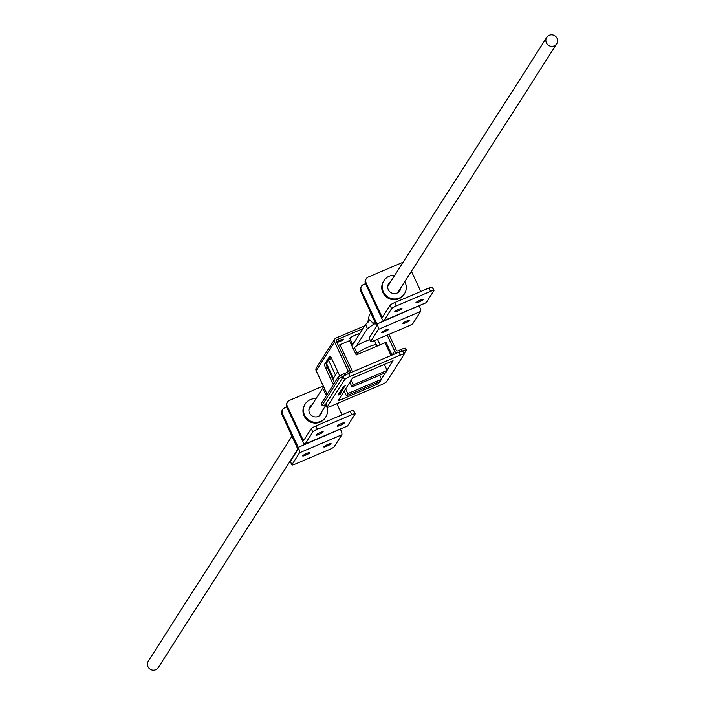 <?xml version="1.0" encoding="UTF-8"?>
<svg xmlns="http://www.w3.org/2000/svg" width="705" height="705" viewBox="0 0 705 705"><rect width="100%" height="100%" fill="white"/><g stroke="black" fill="none" stroke-linecap="round" stroke-linejoin="round"><path stroke-width="1.06" d="M342.533 387.882L344.586 386.869L342.533 387.882M342.251 388.481L344.005 387.82L342.7 388.437M342.604 388.481L342.013 388.666M343.679 387.838L343.062 388.085M341.59 389.371L343.555 388.481L341.59 389.371M342.912 388.631L342.533 389.081M343.212 388.746L342.56 388.904M341.061 390.341L342.815 389.68L341.511 390.306M341.414 390.341L340.823 390.526M342.489 389.706L341.872 389.953M340.682 390.94L342.436 390.279L341.132 390.896M341.035 390.94L340.445 391.125M342.004 390.041L341.493 390.544M339.457 392.703L341.59 391.548L339.457 392.703M338.594 394.016L339.29 393.795M338.841 393.831L339.352 393.769M340.762 392.976L341.29 392.817M338.065 394.844L340.771 393.698L338.056 394.87M339.986 393.91L340.753 393.663M343.238 386.781L345.291 385.767L343.238 386.781M378.091 382.304L378.735 383.229L379.792 381.581M381.414 379.043L385.432 372.751M387.054 370.213L392.958 360.687M378.735 383.229L376.408 384.586L375.562 383.379M339.466 398.501L339.898 400.114L376.408 384.586M339.898 400.114L338.206 400.475L352.518 378.074L393.064 360.731M400.211 355.153L398.836 352.2L348.596 373.579L349.971 376.523L400.211 355.153A5.155 0.758 155 0 1 404.141 354.13A5.155 0.758 155 0 1 404.097 354.342L386.657 381.643A5.155 0.758 155 0 1 381.282 384.78L331.042 406.15A5.155 0.758 155 0 1 327.111 407.173L325.736 404.221A5.155 0.758 -25 0 1 325.789 404.009L327.164 406.961A5.155 0.758 155 0 0 327.111 407.173M349.971 376.523A5.155 0.758 155 0 0 344.604 379.66L327.164 406.961M338.18 395.056L340.489 394.139L338.153 395.003M340.215 394.254L339.731 394.386M339.81 394.298L340.462 394.086M338.329 394.439L339.123 394.174M338.567 394.254L339.175 394.157M338.858 393.593L341.572 392.438L338.858 393.593M339.88 392.042L341.846 391.152L339.88 392.042M341.449 391.319L340.912 391.557M340.198 391.504L342.189 390.658L340.189 391.539M341.044 390.217L343.062 389.283L341.044 390.217M341.74 389.706L342.286 389.68M341.766 389.054L343.758 388.199L341.766 389.054M342.886 387.336L344.939 386.314L342.886 387.336M337.713 371.544L332.839 379.175M391.037 355.523L384.992 342.745L356.236 354.985L349.46 340.674L339.88 344.745L352.694 371.835M384.992 342.745L386.102 342.515L392.05 355.091M387.177 335.095L394.624 351.055L392.068 355.047L386.102 342.515M338.338 345.644L339.88 344.745M398.836 352.2A5.155 0.758 -25 0 1 402.767 351.187A5.155 0.758 -25 0 1 402.722 351.398L403.947 354.033M344.604 379.66L343.229 376.708L325.789 404.009M343.229 376.708A5.155 0.758 -25 0 1 348.596 373.579M339.255 394.271L339.81 394.192M339.907 393.945L340.339 393.487M341.264 392.474L339.131 393.496L341.149 392.209M341.916 390.773L341.246 390.923M340.436 391.328L341.114 391.204M341.899 389.847L341.343 389.9M343.335 387.97L342.815 388.473M342.004 388.869L342.683 388.746M379.625 375.219L381.511 379.255L380.11 381.449L346.393 395.787L347.794 393.601L345.6 388.896M344.199 391.09L346.393 395.787M381.511 379.255L347.794 393.601M335.448 375.095L328.477 360.158M333.412 378.277L326.45 363.339M331.632 358.519L328.742 359.744M349.839 382.26L352.033 386.957L353.434 384.771L387.151 370.425L385.75 372.619L352.033 386.957M351.24 380.065L353.434 384.771M384.251 364.203L387.151 370.425M375.404 346.825L376.355 345.335A10.69 1.569 155 0 0 376.461 344.895A10.69 1.569 155 0 0 367.208 347.486A10.69 1.569 155 0 0 357.188 353.496L356.236 354.985M353.505 349.204L354.474 347.68A10.69 1.569 -25 0 1 369.746 339.616M380.039 344.851L377.431 339.246M351.874 342.753L350.685 343.256M339.757 341.502A3.578 0.529 -25 0 1 337.034 342.207A3.578 0.529 -25 0 1 340.788 339.889A3.578 0.529 -25 0 1 343.511 339.184A3.578 0.529 -25 0 1 339.757 341.502M364.723 325.833L336.012 338.048A3.005 2.89 32.6 0 0 334.734 339.123L316.307 367.966A3.005 2.89 -147.4 0 0 316.148 370.733L327.164 394.359M349.354 373.253A3.005 2.89 32.6 0 0 349.803 370.125L336.294 341.149A1.084 1.049 32.6 0 1 336.814 339.766L362.916 328.653M344.886 375.439A5.896 0.864 155 0 0 338.902 378.955L338.1 377.237A5.896 0.864 -25 0 1 344.243 373.659L347.565 372.24A1.084 1.049 32.6 0 0 348.085 370.856L334.575 341.881A3.005 2.89 32.6 0 1 334.734 339.123M339.66 375.994A3.684 0.82 -113 0 0 338.964 374.24L331.755 358.783A3.684 0.82 -113 0 0 329.781 356.219A3.684 0.82 -113 0 0 329.684 356.307L324.688 364.141A3.684 0.82 -113 0 0 325.692 368.274L332.901 383.731A3.684 0.82 -113 0 0 333.368 384.648M330.619 356.809L326.406 363.41A3.684 0.82 -113 0 0 327.411 367.543L334.54 382.815M388.896 334.364L396.342 350.323A1.084 1.049 32.6 0 0 397.77 350.879L401.092 349.469A5.896 0.864 -25 0 1 405.587 348.305A5.896 0.864 -25 0 1 405.534 348.543M326.53 365.146L327.164 364.873M394.624 351.055A3.005 2.89 32.6 0 0 397.356 352.835M404.027 353.875L406.327 350.262A5.896 0.864 155 0 0 406.388 350.024A5.896 0.864 155 0 0 402.044 351.116M338.902 378.955L322.176 405.146A5.896 0.864 155 0 0 322.123 405.384A5.896 0.864 155 0 0 325.877 404.529M338.1 377.237L321.374 403.427L322.176 405.146M354.042 342.551A10.54 1.551 155 0 0 351.143 344.234M353.055 344.093A10.54 1.551 155 0 0 351.522 345.018M359.806 333.527A5.781 0.855 155 0 0 355.972 334.778A5.781 0.855 155 0 0 349.9 338.523L352.244 343.555M309.257 408.16A6.636 6.389 -147.4 0 1 310.517 407.208M322 411.271A6.636 6.389 -147.4 0 1 310.561 414.619A6.636 6.389 -147.4 0 1 311.998 404.881M325.463 417.395A12.161 11.721 -147.4 0 1 325.234 417.774A12.161 11.721 -147.4 0 1 320.07 422.128A12.161 11.721 -147.4 0 1 306.005 418.805A12.161 11.721 -147.4 0 1 304.736 404.679A12.161 11.721 -147.4 0 1 304.983 404.317M325.966 405.058A12.161 11.721 -147.4 0 1 325.71 417.034A12.161 11.721 -147.4 0 1 320.546 421.387A12.161 11.721 -147.4 0 1 306.472 418.065A12.161 11.721 -147.4 0 1 305.212 403.939A12.161 11.721 -147.4 0 1 310.376 399.585A12.161 11.721 -147.4 0 1 315.963 398.677M337.157 426.005A3.983 0.582 155 0 0 337.122 426.164A3.983 0.582 155 0 0 340.559 425.203A3.983 0.582 155 0 0 344.296 422.965A3.983 0.582 155 0 0 344.331 422.797A3.983 0.582 155 0 0 340.885 423.767A3.983 0.582 155 0 0 337.157 426.005M315.999 435.003A3.983 0.582 155 0 0 315.963 435.161A3.983 0.582 155 0 0 319.409 434.201A3.983 0.582 155 0 0 323.137 431.962A3.983 0.582 155 0 0 323.181 431.804A3.983 0.582 155 0 0 319.735 432.764A3.983 0.582 155 0 0 315.999 435.003M305.045 444.079L347.353 426.076A4.829 1.075 67 0 0 347.477 425.961L355.117 414.011A4.424 0.652 155 0 0 355.161 413.826A4.424 0.652 155 0 0 351.786 414.699L317.417 429.327A4.424 0.652 155 0 0 312.808 432.006L305.177 443.965A4.829 1.075 -113 0 1 305.045 444.079A4.829 1.075 -113 0 1 302.463 440.722L286.706 406.935A4.424 4.265 -147.4 0 1 287.235 402.458M286.944 402.863L287.481 402.026A4.424 4.265 32.6 0 1 289.358 400.44L323.269 386.014M287.481 402.026A4.424 4.265 32.6 0 0 287.243 406.089L286.706 406.935M304.472 439.25L303 439.885L287.243 406.089M342.022 414.831L336.823 403.692M303 439.885L303.608 440.607L311.249 428.649A4.424 0.652 -25 0 1 315.849 425.97L317.417 429.327M351.786 414.699L350.226 411.341L315.849 425.97M350.226 411.341A4.424 0.652 -25 0 1 353.593 410.469A4.424 0.652 -25 0 1 353.558 410.654L354.994 413.738M320.511 413.597A6.636 6.389 -147.4 0 1 320.176 415.139M388.658 329.394A3.983 0.582 155 0 0 388.693 329.226A3.983 0.582 155 0 0 385.256 330.196A3.983 0.582 155 0 0 381.52 332.434A3.983 0.582 155 0 0 381.484 332.593A3.983 0.582 155 0 0 384.921 331.632A3.983 0.582 155 0 0 388.658 329.394M409.808 320.387A3.983 0.582 155 0 0 409.852 320.229A3.983 0.582 155 0 0 406.406 321.189A3.983 0.582 155 0 0 402.67 323.428A3.983 0.582 155 0 0 402.634 323.595A3.983 0.582 155 0 0 406.08 322.626A3.983 0.582 155 0 0 409.808 320.387M365.525 283.648L363.375 284.573A4.424 4.265 32.6 0 0 361.251 290.222L360.713 291.068L376.77 326.071L369.129 338.03L370.698 341.387L378.329 329.429A4.829 1.075 -113 0 0 377.008 324.009L419.167 305.697M377.008 324.009L361.251 290.222M360.713 291.068A4.424 4.265 -147.4 0 1 361.251 286.591M419.316 306.014A4.829 1.075 67 0 1 420.638 311.425L413.007 323.383A4.424 0.652 155 0 1 408.398 326.071L374.029 340.691A4.424 0.652 155 0 1 370.654 341.564L369.085 338.215A4.424 0.652 -25 0 1 369.129 338.03M388.05 284.811A6.636 6.389 -147.4 0 1 389.31 283.859M400.793 287.922A6.636 6.389 -147.4 0 1 389.345 291.271A6.636 6.389 -147.4 0 1 390.79 281.533M404.256 294.047A12.161 11.721 -147.4 0 1 404.027 294.426A12.161 11.721 -147.4 0 1 398.863 298.779A12.161 11.721 -147.4 0 1 384.789 295.457A12.161 11.721 -147.4 0 1 383.529 281.33A12.161 11.721 -147.4 0 1 383.776 280.969M404.758 281.709A12.161 11.721 -147.4 0 1 404.503 293.685A12.161 11.721 -147.4 0 1 399.338 298.039A12.161 11.721 -147.4 0 1 385.265 294.716A12.161 11.721 -147.4 0 1 384.005 280.59A12.161 11.721 -147.4 0 1 389.169 276.237A12.161 11.721 -147.4 0 1 394.756 275.32M415.95 302.648A3.983 0.582 155 0 0 415.906 302.815A3.983 0.582 155 0 0 419.352 301.846A3.983 0.582 155 0 0 423.088 299.607A3.983 0.582 155 0 0 423.123 299.449A3.983 0.582 155 0 0 419.678 300.409A3.983 0.582 155 0 0 415.95 302.648M394.791 311.645A3.983 0.582 155 0 0 394.756 311.813A3.983 0.582 155 0 0 398.202 310.852A3.983 0.582 155 0 0 401.929 308.614A3.983 0.582 155 0 0 401.973 308.446A3.983 0.582 155 0 0 398.528 309.416A3.983 0.582 155 0 0 394.791 311.645M383.837 320.731L426.146 302.727A4.829 1.075 67 0 0 426.269 302.612L433.91 290.654A4.424 0.652 155 0 0 433.954 290.478A4.424 0.652 155 0 0 430.579 291.35L396.201 305.97A4.424 0.652 155 0 0 391.601 308.658L383.961 320.616A4.829 1.075 -113 0 1 383.837 320.731A4.829 1.075 -113 0 1 381.246 317.373L365.49 283.577A4.424 4.265 -147.4 0 1 366.027 279.11M365.736 279.515L366.274 278.669A4.424 4.265 32.6 0 1 368.151 277.083L402.529 262.463A4.424 4.265 32.6 0 1 403.101 262.26M366.274 278.669A4.424 4.265 32.6 0 0 366.036 282.74L365.49 283.577M383.264 315.902L381.793 316.527L366.036 282.74M420.806 291.482L411.403 271.302M381.793 316.527L382.401 317.259L390.041 305.3A4.424 0.652 -25 0 1 394.641 302.612L396.201 305.97M430.579 291.35L429.01 287.993L394.641 302.612M429.01 287.993A4.424 0.652 -25 0 1 432.385 287.12A4.424 0.652 -25 0 1 432.341 287.296L433.786 290.389M399.303 290.248A6.636 6.389 -147.4 0 1 398.968 291.782M309.865 452.742A3.983 0.582 155 0 0 309.909 452.584A3.983 0.582 155 0 0 306.464 453.544A3.983 0.582 155 0 0 302.727 455.783A3.983 0.582 155 0 0 302.692 455.941A3.983 0.582 155 0 0 306.137 454.981A3.983 0.582 155 0 0 309.865 452.742M331.024 443.745A3.983 0.582 155 0 0 331.059 443.577A3.983 0.582 155 0 0 327.613 444.547A3.983 0.582 155 0 0 323.886 446.785A3.983 0.582 155 0 0 323.842 446.944A3.983 0.582 155 0 0 327.287 445.983A3.983 0.582 155 0 0 331.024 443.745M286.732 407.005L284.582 407.922A4.424 4.265 32.6 0 0 282.458 413.571L281.921 414.417L297.977 449.429L290.337 461.387L291.905 464.736L299.546 452.777A4.829 1.075 -113 0 0 298.215 447.367L340.383 429.045M298.215 447.367L282.458 413.571M281.921 414.417A4.424 4.265 -147.4 0 1 282.458 409.94M340.524 429.363A4.829 1.075 67 0 1 341.846 434.782L334.214 446.741A4.424 0.652 155 0 1 329.605 449.42L295.236 464.049A4.424 0.652 155 0 1 291.861 464.921L290.301 461.563A4.424 0.652 -25 0 1 290.337 461.387M297.942 448.926L158.255 667.626A5.931 5.719 -147.4 0 1 148.87 668.128A5.931 5.719 -147.4 0 1 148.253 661.237L292.046 436.122M327.146 394.386L325.595 394.174L323.683 390.076L324.547 388.737M331.914 377.193L332.487 376.294M325.595 394.174L326.45 392.835M554.227 45.887A5.931 5.719 32.6 0 0 556.13 36.872A5.931 5.719 32.6 0 0 546.745 37.374A5.931 5.719 32.6 0 0 554.227 45.887M351.927 345.873L365.534 324.564L368.098 322.167L368.812 319.356L372.592 322.652A5.931 5.719 32.6 0 0 375.686 323.172M372.592 322.652L373.421 324.423L375.8 323.41M356.325 346.067L367.446 328.662L373.421 324.423M365.534 324.564L367.446 328.662M370.839 312.773L369.217 315.302L368.195 320.317L368.812 319.356M367.71 322.705L368.195 320.317M351.064 372.531L341.308 351.918M357.188 353.496L354.474 347.68M348.085 370.856L347.063 372.46M316.148 370.733L334.575 341.881M336.188 340.735L336.814 339.766M401.876 351.152L401.092 349.469M344.243 373.659L345.027 375.351M326.406 363.41L324.688 364.141M327.411 367.543L325.692 368.274M334.346 383.115L332.901 383.731M347.477 425.961L305.177 443.965M312.808 432.006L311.249 428.649M378.329 329.429L420.638 311.425M426.269 302.612L383.961 320.616M391.601 308.658L390.041 305.3M299.546 452.777L341.846 434.782M404.141 354.13L402.767 351.187M376.461 344.895L374.417 340.524M406.388 350.024L405.587 348.305M322.123 405.384L321.321 403.665M325.234 417.774L325.71 417.034M304.736 404.679L305.212 403.939M355.161 413.826L353.593 410.469M360.951 286.997L361.489 286.151M404.027 294.426L404.503 293.685M383.529 281.33L384.005 280.59M433.954 290.478L432.385 287.12M282.167 410.345L282.705 409.508M308.922 409.702L323.604 386.719M318.924 416.091L326.062 404.917M556.747 43.763L397.708 292.734M546.745 37.374L387.715 286.353"/></g></svg>
